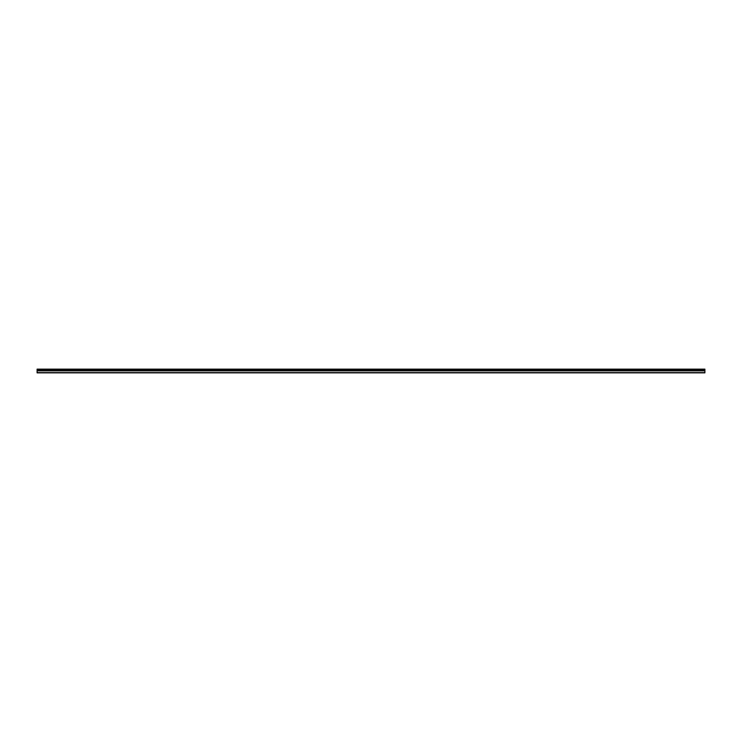 <?xml version="1.0" encoding="UTF-8"?>
<svg xmlns="http://www.w3.org/2000/svg" width="742" height="742" viewBox="0 0 742 742"><rect width="100%" height="100%" fill="white"/><g stroke="black" fill="none" stroke-linecap="round" stroke-linejoin="round"><path stroke-width="1.11" d="M37.1 369.627L37.1 369.136L704.9 369.136L704.9 369.627L37.1 369.627L704.9 369.692L704.9 370.768L37.1 370.768L37.1 372.864L704.9 372.864L704.9 370.768M37.1 369.692L37.1 370.768M37.1 372.623L704.9 372.623M704.9 369.284L37.1 369.284M37.1 370.833L704.9 370.833"/></g></svg>

